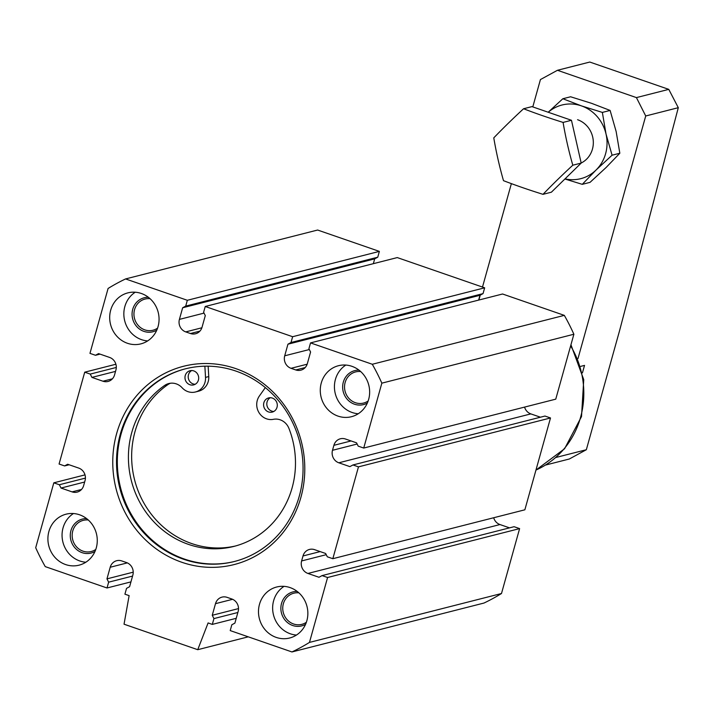 <?xml version="1.0" encoding="UTF-8"?>
<svg xmlns="http://www.w3.org/2000/svg" width="714" height="714" viewBox="0 0 714 714"><rect width="100%" height="100%" fill="white"/><g stroke="black" fill="none" stroke-linecap="round" stroke-linejoin="round"><path stroke-width="1.07" d="M298.88 592.843A16.083 15.021 -104.3 0 0 293.865 593.191A16.083 15.021 -104.3 0 0 282.744 608.105A16.083 15.021 -104.3 0 0 293.579 623.991A16.083 15.021 -104.3 0 0 301.799 624.357A16.083 15.021 -104.3 0 0 306.377 622.26M150.083 298.711A16.083 15.021 -104.3 0 0 145.058 299.059A16.083 15.021 -104.3 0 0 133.946 313.964A16.083 15.021 -104.3 0 0 144.781 329.859A16.083 15.021 -104.3 0 0 153.001 330.225A16.083 15.021 -104.3 0 0 157.58 328.128M88.295 520.006A16.083 15.021 -104.3 0 0 83.27 520.354A16.083 15.021 -104.3 0 0 72.159 535.268A16.083 15.021 -104.3 0 0 82.994 551.154A16.083 15.021 -104.3 0 0 91.213 551.52A16.083 15.021 -104.3 0 0 95.792 549.432M360.668 371.548A16.083 15.021 -104.3 0 0 355.652 371.896A16.083 15.021 -104.3 0 0 344.532 386.801A16.083 15.021 -104.3 0 0 355.367 402.696A16.083 15.021 -104.3 0 0 363.587 403.062A16.083 15.021 -104.3 0 0 368.165 400.965M305.574 624.304A17.538 16.386 75.7 0 1 292.686 625.5A17.538 16.386 75.7 0 1 281.021 605.918A17.538 16.386 75.7 0 1 297.202 591.433M296.453 635.058A26.311 24.579 75.7 0 1 290.375 633.8A26.311 24.579 75.7 0 1 272.882 611.746A26.311 24.579 75.7 0 1 284.047 586.355M276.22 637.406A26.311 24.579 75.7 0 1 258.486 611.398A26.311 24.579 75.7 0 1 276.684 587.006A26.311 24.579 75.7 0 1 306.993 606.445A26.311 24.579 75.7 0 1 289.67 638.004A26.311 24.579 75.7 0 1 276.22 637.406M156.777 330.171A17.538 16.386 75.7 0 1 143.889 331.367A17.538 16.386 75.7 0 1 132.224 311.786A17.538 16.386 75.7 0 1 148.405 297.301M147.646 340.917A26.311 24.579 75.7 0 1 141.577 339.668A26.311 24.579 75.7 0 1 124.084 317.614A26.311 24.579 75.7 0 1 135.249 292.222M127.422 343.273A26.311 24.579 75.7 0 1 109.688 317.266A26.311 24.579 75.7 0 1 127.877 292.874A26.311 24.579 75.7 0 1 158.196 312.313A26.311 24.579 75.7 0 1 140.872 343.871A26.311 24.579 75.7 0 1 127.422 343.273M94.989 551.467A17.538 16.386 75.7 0 1 82.101 552.663A17.538 16.386 75.7 0 1 70.436 533.081A17.538 16.386 75.7 0 1 86.617 518.605M85.858 562.221A26.311 24.579 75.7 0 1 79.79 560.963A26.311 24.579 75.7 0 1 62.296 538.909A26.311 24.579 75.7 0 1 73.462 513.527M65.634 564.569A26.311 24.579 75.7 0 1 47.9 538.57A26.311 24.579 75.7 0 1 66.099 514.178A26.311 24.579 75.7 0 1 96.408 533.608A26.311 24.579 75.7 0 1 79.084 565.167A26.311 24.579 75.7 0 1 65.634 564.569M367.362 403.008A17.538 16.386 75.7 0 1 354.474 404.204A17.538 16.386 75.7 0 1 342.809 384.623A17.538 16.386 75.7 0 1 358.99 370.138M358.241 413.754A26.311 24.579 75.7 0 1 352.163 412.505A26.311 24.579 75.7 0 1 334.67 390.451A26.311 24.579 75.7 0 1 345.835 365.059M338.008 416.11A26.311 24.579 75.7 0 1 320.274 390.103A26.311 24.579 75.7 0 1 338.472 365.711A26.311 24.579 75.7 0 1 368.781 385.141A26.311 24.579 75.7 0 1 351.458 416.708A26.311 24.579 75.7 0 1 338.008 416.11M268.509 411.924A7.31 6.828 75.7 0 1 263.582 404.704A7.31 6.828 75.7 0 1 268.634 397.921A7.31 6.828 75.7 0 1 272.373 398.091A7.31 6.828 75.7 0 1 277.3 405.311A7.31 6.828 75.7 0 1 272.239 412.094A7.31 6.828 75.7 0 1 268.509 411.924M189.897 384.73A7.31 6.828 75.7 0 1 184.971 377.51A7.31 6.828 75.7 0 1 190.022 370.736A7.31 6.828 75.7 0 1 193.762 370.905A7.31 6.828 75.7 0 1 198.688 378.125A7.31 6.828 75.7 0 1 193.628 384.9A7.31 6.828 75.7 0 1 189.897 384.73M234.719 561.409A99.398 92.865 75.7 0 1 120.604 487.894A99.398 92.865 75.7 0 1 185.658 368.754M170.45 383.239A14.619 13.655 -104.3 0 0 167.879 384.623L164.648 385.444A89.018 83.163 75.7 0 0 136.16 494.784A89.018 83.163 75.7 0 0 233.915 546.406A89.018 83.163 75.7 0 0 288.947 428.436A14.619 13.655 75.7 0 0 273.373 419.323A14.619 13.655 75.7 0 1 258.941 412.549A14.619 13.655 75.7 0 1 259.369 396.02L265.331 387.604M164.648 385.444A14.619 13.655 75.7 0 1 168.807 383.543A14.619 13.655 75.7 0 1 182.124 387.764A14.619 13.655 75.7 0 0 195.44 391.986L198.67 391.165A14.619 13.655 -104.3 0 0 208.756 376.573L205.516 377.394A14.619 13.655 75.7 0 1 195.44 391.986M204.873 366.193L205.516 377.394M191.7 370.539A7.31 6.828 -104.3 0 0 188.442 378.679A7.31 6.828 -104.3 0 0 195.199 384.275M270.303 397.725A7.31 6.828 -104.3 0 0 267.054 405.873A7.31 6.828 -104.3 0 0 273.801 411.46M167.879 384.623A89.018 83.163 -104.3 0 0 139.043 493.142A89.018 83.163 -104.3 0 0 235.531 545.978M208.149 366.184L208.756 376.573M235.807 368.62A102.325 95.596 -104.3 0 0 115.472 486.252A102.325 95.596 -104.3 0 0 275.051 541.444A102.325 95.596 -104.3 0 0 235.807 368.62M236.048 371.128A99.398 92.865 -104.3 0 0 185.256 368.861A99.398 92.865 -104.3 0 0 119.8 488.099A99.398 92.865 -104.3 0 0 234.317 561.507A99.398 92.865 -104.3 0 0 303.057 469.357A99.398 92.865 -104.3 0 0 236.048 371.128M179.41 319.39A9.942 9.282 75.7 0 0 185.738 331.894L190.468 333.527A9.942 9.282 75.7 0 0 195.547 333.759A9.942 9.282 75.7 0 0 202.044 327.217L205.293 315.606L203.615 312.295L205.239 306.484L292.633 336.713L291.009 342.524L287.947 344.193L284.707 355.804A9.942 9.282 75.7 0 0 291.026 368.308L295.766 369.95A9.942 9.282 75.7 0 0 300.844 370.173A9.942 9.282 75.7 0 0 307.341 363.64L310.581 352.02L308.912 348.709L310.536 342.898L372.289 364.265A204.65 191.182 75.7 0 1 381.847 383.159L363.729 448.053L358.205 446.143L356.527 442.832L345.469 439.012A9.942 9.282 75.7 0 0 340.391 438.78A9.942 9.282 75.7 0 0 333.893 445.322L332.501 450.302A9.942 9.282 75.7 0 0 338.829 462.797L349.887 466.626L352.948 464.957L358.473 466.867L332.831 558.705L327.307 556.795L325.629 553.484L314.579 549.655A9.942 9.282 75.7 0 0 309.501 549.432A9.942 9.282 75.7 0 0 303.004 555.965L301.611 560.945A9.942 9.282 75.7 0 0 307.939 573.449L318.988 577.269L322.059 575.6L327.583 577.51L309.465 642.413A204.65 191.182 75.7 0 1 291.964 651.953L230.211 630.587L231.827 624.777L234.897 623.108L238.137 611.496A9.942 9.282 75.7 0 0 231.818 598.992L227.079 597.35A9.942 9.282 75.7 0 0 222 597.127A9.942 9.282 75.7 0 0 215.503 603.66L212.254 615.281L213.932 618.592L212.308 624.402L208.095 622.938L197.742 649.695L124.04 624.197L129.127 595.628L124.914 594.173L126.539 588.363L129.6 586.694L132.849 575.073A9.942 9.282 75.7 0 0 126.521 562.57L121.782 560.936A9.942 9.282 75.7 0 0 116.703 560.704A9.942 9.282 75.7 0 0 110.206 567.246L106.966 578.867L108.635 582.169L107.02 587.979L45.259 566.621A204.65 191.182 75.7 0 1 35.7 547.727L53.818 482.825L59.351 484.744L61.02 488.046L72.078 491.875A9.942 9.282 75.7 0 0 77.157 492.098A9.942 9.282 75.7 0 0 83.654 485.565L85.046 480.584A9.942 9.282 75.7 0 0 78.719 468.081L67.66 464.261L64.599 465.93L59.075 464.02L84.716 372.181L90.241 374.091L91.919 377.403L102.968 381.222A9.942 9.282 75.7 0 0 108.055 381.454A9.942 9.282 75.7 0 0 114.543 374.912L115.936 369.932A9.942 9.282 75.7 0 0 109.617 357.437L98.559 353.608L95.498 355.277L89.964 353.368L108.091 288.465A204.65 191.182 75.7 0 1 125.584 278.933L187.336 300.291L185.72 306.101L182.65 307.77L179.41 319.39L204.034 313.116M125.584 278.933L317.614 230.033L379.366 251.39L377.751 257.201L374.68 258.87L373.342 263.671M205.239 306.484L397.27 257.584L484.663 287.813L483.039 293.615L479.978 295.293L478.639 300.094M310.536 342.898L502.567 293.998L564.319 315.365A204.65 191.182 75.7 0 1 573.877 334.25L555.76 399.153L363.729 448.053M338.829 462.797L530.859 413.897A9.942 9.282 75.7 0 1 524.567 407.096M530.859 413.897L540.436 417.208M352.948 464.957L544.978 416.048L550.503 417.967L524.861 509.805L332.831 558.705M307.939 573.449L499.97 524.549A9.942 9.282 75.7 0 1 493.677 517.748M499.97 524.549L509.537 527.86M322.059 575.6L514.089 526.7L519.614 528.61L501.496 593.512A204.65 191.182 75.7 0 1 483.994 603.044L291.964 651.953M95.498 355.277L100.04 354.126M91.919 377.403L115.534 371.387M90.241 374.091L116.311 367.451M84.716 372.181L115.9 364.238M64.599 465.93L69.142 464.769M61.02 488.046L84.636 482.03M59.351 484.744L85.421 478.103M53.818 482.825L85.011 474.881M107.02 587.979L130.948 581.883M108.635 582.169L132.563 576.082M106.966 578.867L133.223 572.173M197.742 649.695L248.249 636.834M212.308 624.402L236.236 618.306M213.932 618.592L237.86 612.496M212.254 615.281L238.512 608.596M309.465 642.413L501.496 593.512M327.583 577.51L519.614 528.61M358.473 466.867L550.503 417.967M381.847 383.159L573.877 334.25M372.289 364.265L564.319 315.365M287.947 344.193L479.978 295.293M291.009 342.524L483.039 293.615M292.633 336.713L484.663 287.813M182.65 307.77L374.68 258.87M185.72 306.101L377.751 257.201M187.336 300.291L379.366 251.39M548.191 112.232L562.837 98.746L570.602 96.774L591.531 103.307L610.113 110.438L616.146 131.537L619.832 153.233L606.106 167.495L590.032 182.365L582.276 184.337L596.003 170.075L612.076 155.206L619.832 153.233M612.076 155.206L606.043 134.107L602.357 112.41L610.113 110.438M564.89 179L582.276 184.337M562.837 98.746L581.428 105.877L602.357 112.41M577.564 119.711A23.392 21.848 75.7 0 1 593.245 140.542A23.392 21.848 75.7 0 1 581.169 163.024M545.603 465.046L569.317 459.004L586.337 449.731L619.547 330.778L678.3 107.689L668.768 89.366L589.791 62.047L557.456 70.284L540.427 79.566L532.796 106.904M668.768 89.366L636.424 97.604L557.456 70.284M678.3 107.689L645.724 115.98L636.424 97.604M586.337 449.731L555.938 457.469M645.724 115.98L577.992 358.562M580.759 366.353L584.534 365.389L582.463 372.806M511.376 183.632L482.494 287.064M480.236 295.15L478.871 300.032M548.245 112.25A38.003 35.504 75.7 0 1 581.428 105.877A38.003 35.504 75.7 0 1 606.043 134.107A38.003 35.504 75.7 0 1 596.003 170.075A38.003 35.504 75.7 0 1 565.042 178.857M503.495 180.669A141.149 26.382 15.6 0 0 543.006 194.333L551.386 192.2L581.187 163.078L571.468 120.282L531.957 106.618L523.567 108.751A141.149 23.946 138.9 0 0 493.776 137.873A141.149 50.337 77.4 0 0 503.495 180.669M543.006 194.333A141.149 23.946 -41.1 0 1 572.806 165.211L581.187 163.078M572.806 165.211A141.149 50.337 -102.6 0 1 563.087 122.415A141.149 26.382 -164.4 0 1 523.567 108.751M563.087 122.415L571.468 120.282M570.629 345.906A86.242 80.566 75.7 0 1 535.964 470.053M102.968 381.222L112.401 378.822M72.078 491.875L81.512 489.474M110.206 567.246L127.315 562.891M215.503 603.66L232.603 599.305M301.611 560.945L326.236 554.68M303.004 555.965L320.175 551.592M332.501 450.302L357.134 444.028M333.893 445.322L351.065 440.949M295.766 369.95L305.199 367.549M291.026 368.308L307.163 364.202M284.707 355.804L309.332 349.539M190.468 333.527L199.902 331.126M185.738 331.894L201.875 327.78M570.95 344.755L583.74 379.643L581.517 416.565L564.578 448.749L535.955 470.08"/></g></svg>
